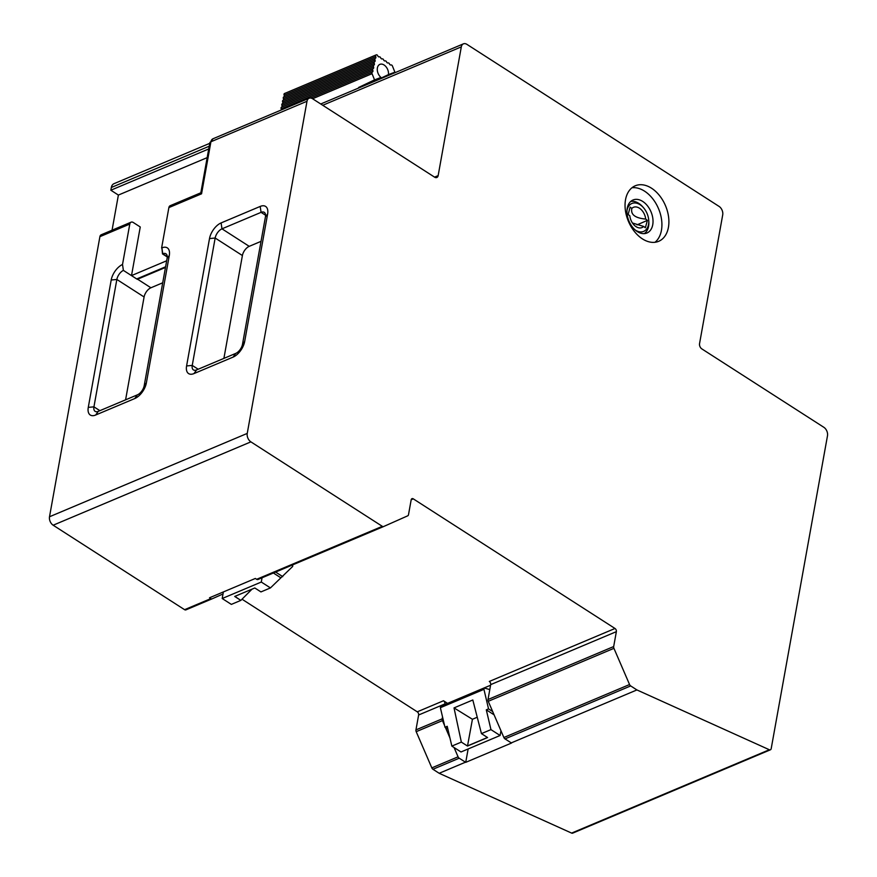 <?xml version="1.0" encoding="UTF-8"?>
<svg xmlns="http://www.w3.org/2000/svg" width="877" height="877" viewBox="0 0 877 877"><rect width="100%" height="100%" fill="white"/><g stroke="black" fill="none" stroke-linecap="round" stroke-linejoin="round"><path stroke-width="1.32" d="M644.255 233.622A17.595 11.741 -112.9 0 0 648.3 227.538A17.595 11.741 67.1 0 0 648.805 221.212L648.717 220.072A15.15 10.118 67.1 0 0 643.521 207.739A15.15 10.118 67.1 0 0 627.241 209.34A15.15 10.118 -112.9 0 0 626.989 210.436M643.521 207.739L642.775 206.884A17.595 11.741 67.1 0 0 630.706 201.48M635.244 230.026A15.15 10.118 -112.9 0 0 648.278 225.532A15.15 10.118 67.1 0 0 648.717 220.072M645.691 219.075L647.39 220.379L645.373 227.757L643.663 226.452A10.995 7.345 -112.9 0 1 633.578 224.468A10.995 7.345 -112.9 0 1 629.829 215.797L628.118 214.481L630.146 207.115L631.846 208.419A10.995 7.345 -112.9 0 1 640.144 208.704A10.995 7.345 -112.9 0 1 645.691 219.075C635.112 218.088 630.497 214.536 631.846 208.419M647.39 220.379L637.009 224.874M643.663 226.452L632.449 222.988M642.698 201.425A17.913 11.96 -112.9 0 1 652.828 218.406A17.913 11.96 -112.9 0 1 646.952 232.997A17.913 11.96 -112.9 0 1 628.962 221.136A17.913 11.96 -112.9 0 1 633.03 199.989A17.913 11.96 -112.9 0 1 642.698 201.425M654.976 242.293A30.125 20.116 67.1 0 0 661.115 216.992A30.125 20.116 67.1 0 0 644.551 191.153A30.125 20.116 67.1 0 0 631.988 187.755M651.534 188.215A30.125 20.116 -112.9 0 1 668.559 216.772A30.125 20.116 -112.9 0 1 658.671 241.318A30.125 20.116 -112.9 0 1 628.436 221.366A30.125 20.116 -112.9 0 1 635.266 185.781A30.125 20.116 -112.9 0 1 651.534 188.215M488.007 699.528L613.681 646.546A2.445 1.633 67.1 0 0 613.933 648.333L488.248 701.304A2.445 1.633 -112.9 0 1 488.007 699.528L490.682 684.63A2.445 1.633 67.1 0 0 489.311 681.451L614.996 628.48L413.286 498.86A2.445 1.633 -112.9 0 0 411.971 498.662A2.445 1.633 -112.9 0 0 411.181 499.802L408.496 514.7A2.445 1.633 67.1 0 1 407.728 515.819L383.655 526.518A2.445 1.633 67.1 0 0 383.655 526.518L257.981 579.489A2.445 1.633 -112.9 0 1 257.959 579.5A2.445 1.633 -112.9 0 1 256.643 579.302L255.339 578.458L209.537 597.774L210.842 598.607A2.445 1.633 67.1 0 0 212.157 598.805A2.445 1.633 67.1 0 0 212.179 598.794L223.01 593.981M614.996 628.48A2.445 1.633 -112.9 0 1 616.367 631.648L490.682 684.63M613.681 646.546L616.367 631.648M629.554 684.531A2.445 1.633 67.1 0 0 630.684 685.924L504.999 738.905A2.445 1.633 -112.9 0 1 503.88 737.513L629.554 684.531L613.933 648.333M769.348 749.747A2.445 1.633 67.1 0 0 770.401 749.802L572.67 833.15A2.445 1.633 -112.9 0 1 571.618 833.095L769.348 749.747L636.91 689.936L630.684 685.924M770.401 749.802A2.445 1.633 67.1 0 0 771.19 748.673L827.493 435.748A6.512 4.352 67.1 0 0 823.843 427.296L701.83 348.893A4.067 2.719 -112.9 0 1 699.55 343.598L722.714 214.854A6.512 4.352 67.1 0 0 719.063 206.402L466.937 44.376A6.512 4.352 67.1 0 0 463.418 43.85A6.512 4.352 67.1 0 0 461.313 46.876L322.736 105.284M434.553 177.132L438.149 175.619L461.313 46.876M438.149 175.619A4.067 2.719 -112.9 0 1 436.823 177.505A4.067 2.719 -112.9 0 1 434.63 177.176L312.618 98.772A6.512 4.352 67.1 0 0 309.099 98.257A6.512 4.352 67.1 0 0 306.994 101.272L210.918 141.767L201.557 193.817L168.877 207.586A4.067 2.719 -112.9 0 1 170.204 205.7L200.844 192.787M212.135 598.816L185.924 609.866A2.445 1.633 -112.9 0 1 185.902 609.877A2.445 1.633 -112.9 0 1 184.587 609.679L53.157 525.213A6.512 4.352 -112.9 0 1 49.507 516.761L247.237 433.413L306.994 101.272M247.237 433.413A6.512 4.352 67.1 0 0 250.888 441.865L53.157 525.213M256.643 579.302L382.317 526.332L250.888 441.865M382.317 526.332A2.445 1.633 67.1 0 0 383.644 526.529L257.959 579.5M200.877 192.776L201.557 193.817M167.255 256.972L162.486 253.902L161.894 247.873A13.846 7.378 122.7 0 1 169.294 255.514L146.371 382.887A13.846 7.378 122.7 0 1 134.784 398.542L95.681 415.018A13.846 7.378 122.7 0 1 88.281 407.377L111.204 280.004A13.846 7.378 122.7 0 1 122.517 264.481L123.383 270.39A8.145 4.341 -57.3 0 0 116.849 279.467L93.938 406.851A8.145 4.341 -57.3 0 0 95.111 411.346A8.145 4.341 -57.3 0 0 98.29 411.346L137.382 394.858A8.145 4.341 -57.3 0 0 144.201 385.661L167.123 258.276A8.145 4.341 -57.3 0 0 165.939 253.782A8.145 4.341 -57.3 0 0 162.771 253.793L162.486 253.902M168.877 207.586L161.609 247.994M504.999 738.905L511.532 743.038L465.731 762.343L468.143 748.969M488.248 701.304L503.88 737.513M571.618 833.095L439.18 773.284L432.942 769.272A2.445 1.633 -112.9 0 1 431.824 767.879L458.079 756.818L454.067 747.522M449.945 737.963L445.45 727.548M444.551 725.476L442.447 720.609L416.202 731.681A2.445 1.633 -112.9 0 1 415.95 729.894L418.625 714.996A2.445 1.633 67.1 0 0 417.266 711.828L242.019 599.21M458.079 756.818A2.445 1.633 67.1 0 0 459.197 758.21L432.942 769.272M465.731 762.343L459.197 758.21M447.599 703.387L443.51 700.756A2.445 1.633 -112.9 0 1 444.88 703.935L444.771 704.582M442.545 716.937L442.205 718.833A2.445 1.633 67.1 0 0 442.447 720.609M165.589 266.783L136.998 278.831A8.145 4.341 -57.3 0 0 136.724 278.963L131.506 275.597L140.254 226.979L133.293 222.506A4.067 2.719 67.1 0 0 131.101 222.177A4.067 2.719 67.1 0 0 129.785 224.073L99.901 236.669A4.067 2.719 -112.9 0 1 101.217 234.773L131.101 222.177M122.517 264.481L129.785 224.073M136.724 278.963L123.383 270.39M162.705 282.8L150.91 287.777A8.145 4.341 -57.3 0 0 144.091 296.974L125.586 399.835M49.507 516.761L99.901 236.669M431.824 767.879L416.202 731.681M448.684 702.894L490.572 685.233M439.18 773.284L465.435 762.212M511.236 742.907L636.91 689.936M233.096 357.103L193.992 373.58A13.846 7.378 122.7 0 1 186.593 365.939L209.515 238.566A13.846 7.378 122.7 0 1 221.103 222.922L260.195 206.435A13.846 7.378 122.7 0 1 267.606 214.076L244.683 341.46A13.846 7.378 122.7 0 1 233.096 357.103L235.694 353.42A8.145 4.341 -57.3 0 0 242.512 344.222L265.435 216.849A8.145 4.341 -57.3 0 0 264.251 212.344A8.145 4.341 -57.3 0 0 261.072 212.355L221.98 228.831A8.145 4.341 -57.3 0 0 215.161 238.029L192.238 365.413A8.145 4.341 -57.3 0 0 193.422 369.908A8.145 4.341 -57.3 0 0 196.591 369.908L235.694 353.42M261.017 241.361L249.221 246.338A8.145 4.341 -57.3 0 0 242.403 255.536L223.898 358.397M292.721 564.854L292.688 566.432L270.445 587.919L260.94 591.92L254.812 587.974L234.707 596.448L240.835 600.394L231.342 604.396L222.199 598.52L261.291 582.043L262.059 577.768M252.05 589.136L240.835 600.394L234.85 596.393M223.383 591.931L222.199 598.52M282.745 576.638L275.619 572.056M280.508 577.581L273.383 572.999M270.445 587.919L261.291 582.043M484.17 687.974L483.94 689.344L440.375 707.706L440.594 706.336L484.17 687.974L489.794 689.585M440.375 707.706L444.968 727.241L447.204 726.299L451.852 746.097L461.346 742.095L454.023 707.903L472.813 699.989L481.451 733.621L490.956 729.62L486.296 709.822L488.533 708.879L483.94 689.344M467.485 746.042L461.346 742.095L467.485 746.042L487.59 737.557L481.451 733.621M467.507 745.899L487.469 737.48M467.529 745.888L472.429 719.272L477.252 717.243M454.023 707.903L472.429 719.272M500.953 730.727L500.098 735.496L460.995 751.973L451.852 746.097M486.296 709.822L494.091 714.832M488.533 708.879L492.666 711.532M444.968 727.241L447.862 729.105M490.956 729.62L500.098 735.496M137.305 279.325L165.468 267.452M131.506 275.597L166.674 260.776M209.219 146.218L111.335 187.481A8.145 5.437 -112.9 0 1 113.966 183.699L209.735 143.335M207.169 157.641L118.384 195.067L110.842 190.221L208.726 148.958M112.059 230.212L118.384 195.067M111.335 187.481L110.842 190.221M394.902 72.177L388.467 74.6A7.74 5.163 67.1 0 0 387.733 69.667A7.74 5.163 67.1 0 0 379.894 64.361A7.74 5.163 67.1 0 0 378.064 73.317A7.74 5.163 67.1 0 0 380.98 77.439L374.545 79.873L372.056 73.679A1.469 0.976 67.1 0 1 372.407 71.98L310.59 98.038L372.385 71.991A1.469 0.976 67.1 0 1 372.429 71.969A1.469 0.976 67.1 0 0 372.791 70.259A1.469 0.976 67.1 0 1 373.142 68.57A1.469 0.976 67.1 0 0 373.142 68.57A1.469 0.976 67.1 0 0 373.536 66.849A1.469 0.976 67.1 0 1 373.898 65.139A1.469 0.976 67.1 0 0 374.271 63.44A1.469 0.976 67.1 0 1 374.622 61.741A1.469 0.976 67.1 0 0 374.622 61.741A1.469 0.976 67.1 0 0 375.005 60.031A1.469 0.976 67.1 0 1 375.356 58.331A1.469 0.976 67.1 0 0 375.356 58.331A1.469 0.976 67.1 0 0 375.751 56.61A1.469 0.976 67.1 0 1 376.123 54.911L376.321 54.834A1.469 0.976 -112.9 0 1 377.779 55.843A1.469 0.976 -112.9 0 0 379.248 56.862A1.469 0.976 -112.9 0 1 380.706 57.871A1.469 0.976 -112.9 0 0 382.175 58.88A1.469 0.976 -112.9 0 1 383.633 59.899A1.469 0.976 -112.9 0 0 385.102 60.908A1.469 0.976 -112.9 0 1 386.56 61.927A1.469 0.976 -112.9 0 0 388.018 62.936A1.469 0.976 -112.9 0 1 389.487 63.955A1.469 0.976 -112.9 0 0 390.945 64.964A1.469 0.976 -112.9 0 1 392.414 65.983L394.902 72.177L384.893 76.946M281.298 109.976A1.469 0.976 67.1 0 0 281.188 108.88L372.791 70.259M373.12 68.57L281.561 107.169A1.469 0.976 67.1 0 0 281.188 108.88M281.616 107.147A1.469 0.976 67.1 0 0 281.923 105.459L373.536 66.849M282.273 103.76L373.876 65.15L282.295 103.76A1.469 0.976 67.1 0 0 281.923 105.459M282.35 103.738A1.469 0.976 67.1 0 0 282.668 102.05L374.271 63.44M374.6 61.752L283.041 100.34A1.469 0.976 67.1 0 0 282.668 102.05M283.085 100.318A1.469 0.976 67.1 0 0 283.403 98.641L375.005 60.031M283.753 96.941L375.356 58.331L283.775 96.93A1.469 0.976 67.1 0 0 283.403 98.641M283.83 96.909A1.469 0.976 67.1 0 0 284.148 95.231L375.751 56.61M284.488 93.532L376.09 54.922L284.51 93.521A1.469 0.976 67.1 0 0 284.148 95.231M371.87 82.438A7.487 4.999 67.1 0 0 372.034 81.725M372.626 82.12L388.467 74.6M374.545 79.873L358.649 87.448L365.556 84.839L380.98 77.439M372.1 82.339A7.74 5.163 67.1 0 0 372.243 81.627M413.286 498.86L411.192 499.747M200.833 192.819L209.811 142.907L213.034 138.752A6.512 4.352 67.1 0 0 210.918 141.767A4.067 2.116 10.2 0 0 209.811 142.929M184.587 609.679L210.842 598.607M417.266 711.828L443.51 700.756M444.88 703.935L418.625 714.996M415.95 729.894L442.205 718.833M167.255 256.665L162.771 253.793L161.894 247.873M169.294 255.514L167.123 258.276M146.371 382.887L144.201 385.661M134.784 398.542L137.382 394.858M95.681 415.018L98.29 411.346M99.879 410.666L93.938 406.851L88.281 407.377M144.091 296.974L116.849 279.467L111.204 280.004M136.998 278.831L150.91 287.777M198.191 369.228L192.238 365.413L186.593 365.939M193.992 373.58L196.591 369.908M242.403 255.536L215.161 238.029L209.515 238.566M249.221 246.338L221.98 228.831L221.103 222.922M244.683 341.46L242.512 344.222M265.567 215.238L261.072 212.355L260.195 206.435M267.606 214.076L265.435 216.849M312.574 98.75L372.056 73.679M320.73 103.99L463.418 43.85M213.034 138.752L309.099 98.257M185.902 609.877L212.157 598.805M281.539 107.18L373.142 68.57M283.008 100.351L374.622 61.741"/></g></svg>
